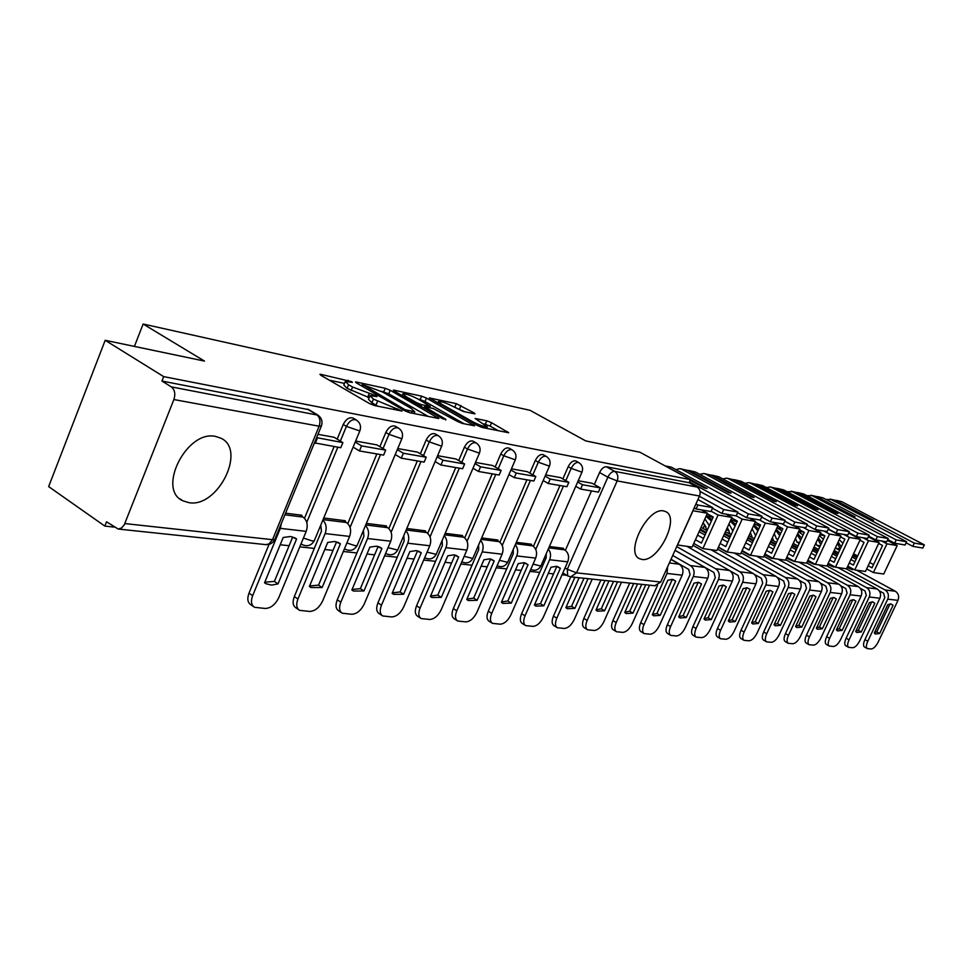 <?xml version="1.0" encoding="UTF-8"?>
<svg xmlns="http://www.w3.org/2000/svg" width="973" height="973" viewBox="0 0 973 973"><rect width="100%" height="100%" fill="white"/><g stroke="black" fill="none" stroke-linecap="round" stroke-linejoin="round"><path stroke-width="1.46" d="M351.679 381.671L320.908 374.362L319.935 374.289L320.932 375.323L369.302 403.454L374.617 405.571L402.056 411.056L373.45 399.112L370.02 395.658L376.989 396.595L376.235 395.841L352.591 387.035L348.614 384.736L345.318 381.404L352.396 382.401L351.679 381.671M663.647 510.947C647.787 506.872 624.666 552.7 639.504 558.684L641.937 559.426C657.979 562.698 680.395 517.879 665.775 511.652L663.647 510.947M215.556 436.427C186.84 429.628 156.544 489.577 182.9 500.815L189.005 502.676C217.891 507.955 246.777 449.781 220.883 438.178L215.556 436.427M474.289 413.768L475.019 413.817L473.887 412.783L456.288 403.649L429.336 397.933L477.378 425.529L482.255 427.488L508.697 432.754L491.572 422.72L486.816 420.81L475.104 418.475L487.291 426.867C484.274 426.892 479.288 425.128 472.355 421.564L441.474 404.099L438.543 401.375C441.62 401.375 446.571 403.138 453.406 406.641L463.27 411.433L474.289 413.768M124.848 523.571L272.525 539.687L319.12 426.21L173.887 399.55L124.203 524.946L121.503 528.023L118.195 529.044L106.543 521.796L104.853 526.101L48.65 486.597L105.193 340.295L204.512 361.092L143.128 324.021L530.03 410.314L585.673 440.891L639.991 452.263L690.441 479.653L163.683 376.624L161.944 381.039L171.309 386.877L318.037 415.191M105.193 340.295L163.683 376.624M390.209 390.27L385.223 388.276L356.41 382.036L355.498 381.975L356.532 383.009L404.476 410.63L409.645 412.698L438.859 418.524L390.209 390.27L388.738 393.797L381.27 391.268M394.162 390.209L421.601 396.145L426.454 398.091L474.629 425.809L462.43 423.45L457.468 421.455L433.167 408.465L424.556 406.787L445.902 419.387L442.63 418.718L394.369 391.17L393.311 390.149L394.162 390.209L393.883 390.866M565.374 550.304L591.487 490.939M594.321 484.493L599.575 472.55L607.882 477.196C609.876 473.255 612.151 471.309 614.681 471.37L697.082 487.072C700.074 489.151 700.876 492.143 699.514 496.035L660.752 582.036L654.744 585.722M104.853 526.101L114.084 527.086M280.188 544.771L289.115 545.719M299.781 546.862L314.315 548.407M324.775 549.514L333.021 550.402M343.323 551.496L356.896 552.944M366.979 554.014L374.617 554.829M384.566 555.887L397.264 557.237M407.006 558.271L414.084 559.025M423.693 560.059L435.588 561.324M445.014 562.321L451.569 563.026M460.861 564.012L472.014 565.204M481.136 566.177L487.23 566.821M496.23 567.782L506.69 568.889M515.532 569.837L521.187 570.433M529.908 571.37L539.735 572.416M548.31 573.328L553.564 573.888M562.029 574.788L566.651 575.274M690.441 479.653L689.066 482.705L697.082 487.072M173.887 399.55C175.639 393.943 174.787 389.711 171.309 386.877M301.508 516.067L301.849 515.24L285.576 513.185M334.019 437.254L317.964 434.335M344.953 521.528L345.281 520.725L323.717 518.001M376.904 444.892L355.631 441.049M386.099 526.697L386.427 525.919L366.371 523.389M417.514 452.129L397.738 448.553M425.152 531.611L425.481 530.844L406.799 528.497M456.033 459.001L437.631 455.668M462.248 536.269L462.564 535.539L445.172 533.338M492.618 465.52L475.481 462.418M497.544 540.708L497.86 539.991L481.635 537.947M527.402 471.71L511.433 468.828M531.161 544.941L531.465 544.235L516.335 542.326M560.533 477.621L545.634 474.933M533.423 546.364L559.986 485.515M562.856 478.935L568.208 466.675L571.187 468.354C573.547 463.829 576.101 461.932 578.838 462.625L575.858 460.971C573.121 460.253 570.567 462.163 568.208 466.675M499.903 542.229L526.94 479.811M529.835 473.109L535.296 460.509L538.312 462.211C540.745 457.578 543.396 455.632 546.267 456.386L543.25 454.683C540.368 453.929 537.716 455.875 535.296 460.509M464.729 537.899L492.241 473.839M495.172 466.991L500.742 454.026L503.795 455.778C506.288 450.998 509.037 449.015 512.066 449.818L509.013 448.091C505.984 447.276 503.223 449.258 500.742 454.026M427.743 533.35L455.753 467.551M458.721 460.57L464.401 447.215L467.49 449.003C470.044 444.089 472.927 442.058 476.113 442.922L476.308 443.043M388.823 528.582L417.344 460.922M420.348 453.795L426.15 440.039L429.263 441.864C431.903 436.804 434.895 434.736 438.264 435.661L438.507 435.807M347.799 523.559L376.855 453.941M379.884 446.668L385.807 432.486L388.969 434.347C391.669 429.129 394.807 427.025 398.358 428.011L398.65 428.193M304.5 518.281L334.104 446.571M337.169 439.151L343.214 424.496L346.412 426.405C349.198 421.017 352.469 418.864 356.24 419.935L356.592 420.154M143.128 324.021L134.408 346.412M592.107 483.253L578.205 480.735M563.221 548.967L563.513 548.286L549.392 546.498M473.206 441.256L473.024 441.158C469.825 440.295 466.955 442.314 464.401 447.215M435.357 433.982L435.138 433.861C431.769 432.924 428.765 434.992 426.15 440.039M395.464 426.32L395.196 426.162C391.632 425.165 388.507 427.281 385.807 432.486M353.357 418.232L353.041 418.049C349.271 416.979 345.999 419.132 343.214 424.496M689.066 482.705L606.361 466.76C603.832 466.699 601.557 468.621 599.575 472.55M161.944 381.039L308.855 409.694M345.074 381.988L343.822 385.053L347.106 388.397L348.614 384.736M369.193 397.641L347.106 388.397M369.776 396.242L368.499 399.331L371.917 402.81L373.45 399.112M377.962 406.252L371.917 402.81M344.491 383.411L329.215 380.139M428.363 416.505L388.738 393.797M362.795 384.736L404.938 409.621L414.79 411.92L411.226 408.429L382.596 391.997L362.795 384.736M416.31 403.698L416.712 402.737L405.802 396.51L402.931 393.761C406.179 393.773 411.311 395.585 418.317 399.185L420.166 399.587L421.601 396.145M464.218 423.814L425.006 401.533L420.166 399.587M416.712 402.737L421.686 404.732L430.285 406.422L418.317 399.185M498.383 430.759L490.124 426.113L484.055 423.936M464.559 411.701L453.54 406.726M290.623 536.5L283.192 537.485L264.547 582.791L266.152 583.812L271.649 585.101L278.023 583.897L296.583 538.969L290.623 536.5M314.461 442.849L340.781 447.726L342.897 442.606L316.602 437.631M342.897 442.606L333.897 437.169M315.252 443.323L317.393 438.118M269.034 544.381L249.015 593.153L252.664 595.658C250.62 601.29 251.253 605.17 254.537 607.298L265.325 608.478C270.92 608.137 275.408 604.513 278.801 597.604L306.191 531.367C308.186 525.201 307.152 520.446 303.089 517.089L299.818 514.985M252.664 595.658L280.321 528.351L281.379 523.389M292.739 536.926L274.386 581.428L264.79 582.207M253.479 606.568L250.9 604.78C247.616 602.652 246.984 598.772 249.015 593.153M274.386 581.428L278.023 583.897M294.527 537.631L296.583 538.969M338.118 542.375L340.392 543.846L334.785 541.462L327.719 542.435L309.39 586.488L310.995 587.522L309.39 586.488M353.114 447.118L359.463 450.949L383.605 455.109L385.697 450.134L361.567 445.889L355.206 442.07M385.697 450.134L376.782 444.819M359.463 450.949L361.567 445.889M320.762 525.128L321.455 531.197L294.333 596.571L297.945 599.015C295.914 604.525 296.473 608.307 299.599 610.351L309.755 611.445C315.057 611.105 319.375 607.578 322.683 600.852L349.623 536.427C351.581 530.431 350.548 525.797 346.522 522.525L343.274 520.47M297.945 599.015L325.14 533.569C327.013 528.084 326.247 523.583 322.854 520.069M340.392 543.846L322.148 587.534L310.995 587.522M336.597 541.815L318.536 585.126L309.609 585.953M298.675 609.718L295.999 607.894C292.861 605.851 292.314 602.068 294.333 596.571M318.536 585.126L322.148 587.534M376.6 546.157L369.886 547.118L351.861 589.979L353.454 591.049L363.963 590.976L381.89 548.456L376.6 546.157M395.233 454.549L401.29 458.161L424.167 462.102L426.21 457.249L403.357 453.236L397.288 449.635M426.21 457.249L417.405 452.068M401.29 458.161L403.357 453.236M363.391 530.504L363.914 536.208L337.242 599.806L340.818 602.19C338.811 607.59 339.297 611.275 342.277 613.233L351.849 614.267C356.884 613.927 361.032 610.472 364.279 603.929L390.757 541.219C392.678 535.393 391.645 530.869 387.668 527.682L384.444 525.663M340.818 602.19L367.551 538.519C369.363 533.326 368.67 528.996 365.471 525.542M378.144 546.449L360.375 588.629L352.068 589.492M341.462 612.698L338.701 610.837C335.721 608.879 335.235 605.194 337.242 599.806M360.375 588.629L363.963 590.976M379.434 546.887L381.89 548.456M416.249 550.609L409.864 551.569L392.143 593.299L393.724 594.369L403.625 594.248L421.248 552.834L416.249 550.609M435.138 461.579L440.927 464.997L462.625 468.731L464.632 464.012L442.958 460.205L437.157 456.799M464.632 464.012L455.923 458.94M440.927 464.997L442.958 460.205M403.795 535.612L404.16 540.939L377.925 602.871L381.477 605.206C379.482 610.497 379.908 614.085 382.742 615.97L391.778 616.931C396.583 616.59 400.572 613.233 403.746 606.848L429.786 545.768C431.671 540.088 430.638 535.685 426.697 532.572L423.523 530.601M381.477 605.206L407.76 543.202C409.511 538.276 408.879 534.128 405.863 530.735M417.563 550.852L400.085 591.961L392.326 592.849M382.036 615.508L379.215 613.635C376.369 611.737 375.943 608.149 377.925 602.871M400.085 591.961L403.625 594.248M418.645 551.192L421.248 552.834M453.917 554.841L447.811 555.79L430.382 596.449L431.951 597.531L441.304 597.349L458.636 556.994L453.917 554.841M472.987 468.244L478.534 471.479L499.149 475.031L501.119 470.433L480.528 466.809L474.982 463.586M501.119 470.433L492.52 465.459M478.534 471.479L480.528 466.809M442.131 540.465L442.374 545.439L416.578 605.79L420.081 608.064C418.098 613.245 418.463 616.748 421.175 618.56L429.725 619.473C434.299 619.132 438.142 615.848 441.243 609.633L466.858 550.086C468.706 544.552 467.685 540.258 463.78 537.218L460.643 535.296M420.081 608.064L445.938 547.653C447.629 542.97 447.045 538.969 444.187 535.649M454.999 555.024L437.801 595.111L430.565 596.035M420.555 618.159L417.685 616.286C414.972 614.462 414.595 610.959 416.578 605.79M437.801 595.111L441.304 597.349M455.923 555.303L458.636 556.994M489.723 558.855L483.897 559.791L466.76 599.453L468.305 600.536L477.147 600.305L494.199 560.947L489.723 558.855M508.964 474.569L514.267 477.634L533.873 481.015L535.807 476.527L516.237 473.085L510.922 470.032M535.807 476.527L527.305 471.662M514.267 477.634L516.237 473.085M478.57 545.075L478.692 549.721L453.321 608.551L456.787 610.776C454.829 615.86 455.133 619.278 457.724 621.029L465.824 621.881C470.178 621.54 473.887 618.341 476.928 612.272L502.117 554.196C503.941 548.796 502.919 544.612 499.064 541.633L495.962 539.747M456.787 610.776L482.219 551.886C483.849 547.434 483.313 543.579 480.613 540.319M490.611 559.013L473.681 598.115L466.931 599.052M457.176 620.677L454.269 618.804C451.679 617.052 451.363 613.635 453.321 608.551M473.681 598.115L477.147 600.305M491.401 559.232L494.199 560.947M523.815 562.686L518.244 563.61L501.387 602.299L502.907 603.394L511.275 603.126L528.059 564.705L523.815 562.686M543.177 480.577L548.261 483.496L566.931 486.707L568.84 482.34L550.195 479.057L545.099 476.15M568.84 482.34L560.436 477.573M548.261 483.496L550.195 479.057M513.233 549.465L513.258 553.795L488.3 611.19L491.73 613.367C489.784 618.354 490.051 621.686 492.52 623.377L500.207 624.18C504.367 623.851 507.942 620.713 510.922 614.79L535.697 558.113C537.497 552.846 536.476 548.76 532.669 545.841L529.592 543.992M491.73 613.367L516.736 555.911C518.329 551.655 517.843 547.945 515.276 544.758M524.52 562.795L507.857 600.986L501.545 601.934M492.046 623.073L489.103 621.2C486.622 619.509 486.354 616.177 488.3 611.19M507.857 600.986L511.275 603.126M525.213 562.978L528.059 564.705M556.313 566.335L550.986 567.259L534.396 605.024L535.892 606.118L543.834 605.802L560.339 568.293L556.313 566.335M575.761 486.305L580.638 489.078L598.431 492.143L600.317 487.874L582.535 484.749L577.658 481.988M600.317 487.874L592.022 483.204M580.638 489.078L582.535 484.749M546.254 553.649L546.194 557.675L521.637 613.708L525.031 615.836C523.109 620.725 523.328 623.985 525.688 625.615L532.985 626.369C536.962 626.04 540.416 622.975 543.335 617.186L567.721 561.847C569.485 556.702 568.475 552.7 564.705 549.854L561.676 548.042M525.031 615.836L549.636 559.743C551.18 555.68 550.73 552.105 548.298 548.991M556.848 566.42L540.441 603.71L534.542 604.671M525.262 625.347L522.306 623.486C519.935 621.856 519.716 618.597 521.637 613.708M540.441 603.71L543.834 605.802M557.456 566.554L560.339 568.293M699.514 496.035L617.174 480.917L576.539 572.854L570.786 576.855L553.455 616.104L556.811 618.183C554.902 622.988 555.072 626.174 557.334 627.743L564.279 628.461C568.086 628.132 571.431 625.14 574.289 619.485L592.204 579.117M556.811 618.183L574.885 577.293M579.105 577.731L565.885 607.626L567.356 608.709L574.897 608.368L588.057 578.68M583.982 578.254L571.552 606.313L566.031 607.286M556.97 627.512L554.002 625.663C551.727 624.082 551.545 620.896 553.455 616.104M571.552 606.313L574.897 608.368M600.9 580.042L583.849 618.402L587.157 620.433C585.272 625.14 585.405 628.266 587.57 629.786L594.187 630.468C597.836 630.139 601.059 627.208 603.88 621.674L621.504 582.219M587.157 620.433L604.951 580.467M608.989 580.893L595.975 610.095L597.422 611.19L604.598 610.813L617.551 581.793M613.525 581.368L601.29 608.806L596.121 609.779M587.242 629.58L584.274 627.743C582.097 626.223 581.963 623.109 583.849 618.402M601.29 608.806L604.598 610.813M629.701 583.082L612.905 620.592L616.189 622.586C614.316 627.208 614.413 630.261 616.493 631.732L622.793 632.377C626.284 632.049 629.422 629.178 632.182 623.766L649.538 585.174M616.189 622.586L633.691 583.508M637.558 583.909L624.751 612.467L626.162 613.549L632.997 613.148L645.744 584.773M641.766 584.359L629.726 611.19L624.885 612.163M616.201 631.562L613.221 629.738C611.141 628.266 611.044 625.213 612.905 620.592M629.726 611.19L632.997 613.148M672.379 579.373L667.855 580.249L652.287 614.741L653.674 615.812L660.193 615.386L675.688 581.112L672.379 579.373M694.163 507.906L696.121 508.976L710.971 511.543L712.735 507.651L697.896 505.036L695.938 503.965M712.735 507.651L697.945 499.538M696.121 508.976L697.896 505.036M657.541 585.345L640.721 622.684L643.968 624.642C642.107 629.19 642.18 632.17 644.162 633.593L650.183 634.201C653.54 633.885 656.568 631.076 659.28 625.773L682.17 575.189C683.824 570.494 682.839 566.821 679.251 564.194L670.944 559.426M643.968 624.642L667.052 573.425L667.563 566.943M672.355 579.373L656.957 613.464L652.433 614.437M643.907 633.447L640.939 631.635C638.945 630.212 638.872 627.232 640.721 622.684M656.957 613.464L660.193 615.386M672.781 579.434L675.688 581.112M698.359 582.292L694.004 583.155L678.68 616.918L680.03 617.977L686.257 617.539L701.509 583.982L698.359 582.292M671.029 559.256L688.677 569.387L690.076 574.617L667.381 624.702L670.579 626.612L693.311 576.49C694.953 571.832 693.98 568.196 690.392 565.593L672.732 555.474M712.467 508.247L721.93 513.428L736.16 515.885L737.899 512.078L723.669 509.572L699.405 496.291M737.899 512.078L700.086 491.462M721.93 513.428L723.669 509.572M677.463 544.977L692.131 547.069L707.444 513.221L692.898 510.716M707.444 513.221L701.387 509.888M677.549 545.026L692.995 510.764M670.579 626.612C668.743 631.076 668.779 633.995 670.689 635.381L676.43 635.965C679.665 635.637 682.608 632.888 685.26 627.707L707.809 578.181C709.426 573.571 708.453 569.983 704.902 567.405L675.031 550.365M698.225 582.268L683.058 615.654L678.813 616.614M670.458 635.247L667.502 633.459C665.581 632.085 665.544 629.154 667.381 624.702M683.058 615.654L686.257 617.539M698.626 582.328L701.509 583.982M723.267 585.089L719.083 585.941L703.99 618.998L705.303 620.056L711.251 619.594L726.284 586.743L723.267 585.089M665.508 465.97L671.309 467.149L665.508 465.97L707.091 488.543L704.574 488.057L690.173 480.236M675.055 550.304L713.902 572.465L715.289 577.597L692.934 626.624L696.096 628.497L718.488 579.422C720.093 574.861 719.132 571.297 715.593 568.743L676.721 546.619M707.213 513.72L713.209 517.016L701.399 543.08L695.452 539.735M703.503 538.446L697.544 535.101M737.583 512.747L746.656 517.697L760.314 520.044L762.017 516.31L748.383 513.914L689.443 481.866M762.017 516.31L671.309 467.149M746.656 517.697L748.383 513.914M693.773 543.445L702.883 548.59L716.882 550.548L731.951 517.405L718.086 515.045L711.129 511.214M731.951 517.405L725.967 514.121M702.883 548.59L718.086 515.045M696.096 628.497C694.272 632.888 694.284 635.758 696.121 637.096L701.618 637.643C704.72 637.327 707.578 634.627 710.193 629.543L732.389 581.051C733.983 576.539 733.022 573.012 729.507 570.482L686.902 546.34M678.57 545.172L681.124 545.525M723.024 585.065L708.089 617.746L704.124 618.706M695.914 636.974L692.971 635.211C691.122 633.873 691.11 631.015 692.934 626.624M708.089 617.746L711.251 619.594M723.413 585.101L726.284 586.743M747.179 587.765L743.141 588.616L728.266 621.005L729.555 622.051L735.247 621.577L750.049 589.383L747.179 587.765L750.049 589.383M680.565 468.779L687.485 470.421L728.643 492.654L731.064 493.116L689.954 470.92L687.108 470.239M761.677 517.064L770.385 521.783L783.484 524.046L785.175 520.385L695.537 472.051L688.689 470.421M730.212 570.944L738.106 575.42L739.48 580.443L717.454 628.473L720.579 630.322L742.642 582.243C744.223 577.767 743.263 574.277 739.772 571.771L692.934 545.294M699.903 529.896L705.863 533.228M731.696 517.977L737.352 521.078L725.724 546.607L720.105 543.469M705.048 535.041L699.076 531.708M727.743 542.192L722.112 539.054M707.03 530.65L701.059 527.317M706.228 532.438L700.256 529.105M785.175 520.385L772.076 518.086L681.83 469.278L679.932 468.645L675.809 469.582M770.385 521.783L772.076 518.086M718.451 547.094L727.196 552.007L740.635 553.892L755.486 521.419L742.18 519.144L736.172 515.86M755.486 521.419L749.575 518.195M727.196 552.007L742.18 519.144M720.579 630.322C718.779 634.627 718.767 637.437 720.531 638.738L725.785 639.261C728.777 638.945 731.55 636.293 734.116 631.319L755.985 583.8C757.553 579.385 756.605 575.931 753.138 573.45L711.032 549.733M703.017 548.602L705.474 548.954M746.838 587.741L732.134 619.765L728.412 620.713M720.348 638.629L717.417 636.889C715.641 635.588 715.654 632.791 717.454 628.473M732.134 619.765L735.247 621.577M770.142 590.343L766.25 591.183L751.606 622.927L752.847 623.973L758.308 623.474L772.89 591.925L770.142 590.343M712.066 519.533L706.24 515.885M705.972 516.456L711.421 520.969M709.305 525.627L704.89 518.864M704.391 473.608L711.081 475.213L751.776 497.069L754.099 497.519L713.452 475.688L710.691 475.006M784.797 521.2L793.153 525.712L805.753 527.877L807.408 524.301L718.828 476.77L712.2 475.201M703.224 522.55L707.164 530.346M754.294 574.289L761.348 578.254L762.71 583.18L741.025 630.249L744.114 632.061L765.836 584.943C767.393 580.565 766.444 577.147 762.99 574.678L717.527 549.137M713.039 517.393L706.362 515.593M724.374 534.08L730.005 537.218M755.194 522.063L760.558 524.982L749.101 550L743.773 547.045M729.215 538.945L723.584 535.807M751.034 545.78L745.695 542.825M731.124 534.749L725.481 531.623M730.358 536.464L724.715 533.326M807.408 524.301L794.832 522.087L705.644 474.106L703.771 473.486L699.769 474.338M793.153 525.712L794.832 522.087M742.144 550.596L750.56 555.291L763.477 557.103L778.108 525.274L765.313 523.097L759.439 519.898M778.108 525.274L772.27 522.1M750.56 555.291L765.313 523.097M744.114 632.061C742.326 636.306 742.277 639.054 743.98 640.319L749.015 640.806C751.886 640.502 754.598 637.899 757.116 633.022L778.668 586.439C780.212 582.109 779.264 578.728 775.834 576.284L734.226 552.992M718.342 547.325L726.722 552.019L728.874 552.238M769.716 590.319L755.23 621.698L751.74 622.635M743.822 640.222L740.903 638.507C739.2 637.242 739.237 634.493 741.025 630.249M755.23 621.698L758.308 623.474M770.093 590.343L772.89 591.925M792.217 592.825L788.458 593.652L774.034 624.775L775.25 625.809L780.48 625.311L794.844 594.369L792.217 592.825M736.962 521.929L730.905 519.704M735.843 524.398L730.589 520.409M702.786 528.278L705.084 525.14M730.249 521.163L735.138 525.955M732.851 530.978L728.984 523.924M727.317 478.266L733.788 479.811L774.022 501.314L776.247 501.74L736.075 480.273L733.362 479.604M807.006 525.165L815.046 529.482L827.147 531.562L828.789 528.059L741.244 481.319L734.834 479.786M727.293 527.646L730.2 534.238M777.269 577.39L783.691 580.978L785.041 585.807L763.671 631.964L766.724 633.739L788.13 587.546C789.662 583.253 788.726 579.896 785.308 577.476L741.134 552.798M747.872 538.081L753.199 541.024M777.78 525.979L782.851 528.728L771.565 553.26L766.529 550.475M752.445 542.691L747.118 539.735M773.413 549.222L768.378 546.449M754.282 538.677L748.942 535.734M753.54 540.307L748.201 537.364M828.789 528.059L816.688 525.931L728.558 478.752L726.709 478.132L722.83 478.923M786.829 557.188L794.613 561.482L806.568 563.16L820.786 532.547L815.082 529.482L816.688 525.931M764.924 553.953L773.012 558.441L785.442 560.193L799.855 528.984L787.546 526.88L781.745 523.742M799.855 528.984L794.09 525.87M773.012 558.441L787.546 526.88M766.724 633.739C764.948 637.911 764.887 640.599 766.517 641.827L771.346 642.302C774.119 641.998 776.746 639.443 779.227 634.664L800.463 588.981C801.983 584.737 801.047 581.416 797.665 579.02L756.532 556.13M741.925 551.071L749.332 555.194L751.387 555.401M791.706 592.8L777.427 623.547L774.167 624.471M766.383 641.742L763.477 640.052C761.835 638.823 761.908 636.123 763.671 631.964M777.427 623.547L780.48 625.311M792.095 592.812L794.844 594.369M813.452 595.208L809.828 596.035L795.61 626.551L796.79 627.573L801.813 627.062L815.982 596.717L813.452 595.208M759.913 526.393L754.428 523.754M758.648 529.142L753.905 524.885M726.296 529.835L727.816 528.424M753.491 525.785L757.882 530.82M755.693 535.6L752.093 528.862M737.352 521.078L735.612 521.2M749.392 482.742L755.656 484.238L795.415 505.401L797.568 505.814L757.858 484.688L755.206 484.031M828.351 528.971L836.087 533.107L847.738 535.114L849.344 531.672L762.832 485.697L756.629 484.201M750.341 532.669L752.263 537.57M799.295 580.322L805.182 583.605L806.52 588.337L785.454 633.605L788.471 635.345L809.572 590.039C811.081 585.831 810.156 582.535 806.775 580.163L763.841 556.313M770.458 541.912L775.505 544.685M799.502 529.75L804.306 532.34L793.177 556.386L788.41 553.759M774.776 546.267L769.728 543.493M794.965 552.542L790.185 549.915M776.539 542.435L771.492 539.674M775.822 544.004L770.774 541.231M849.344 531.672L837.717 529.628L750.609 483.216L748.784 482.62L745.038 483.338M836.087 533.107L837.717 529.628M820.786 532.547L808.94 530.528L803.199 527.439M794.613 561.482L808.94 530.528M788.471 635.345C786.719 639.456 786.634 642.095 788.215 643.287L792.849 643.737C795.525 643.433 798.079 640.927 800.511 636.233L821.443 591.426C822.939 587.266 822.015 584.007 818.67 581.647L778.023 559.147M764.596 554.659L771.078 558.259L773.061 558.453M812.869 595.184L798.809 625.347L795.744 626.247M788.081 643.214L785.199 641.548C783.63 640.356 783.703 637.704 785.454 633.605M798.809 625.347L801.813 627.062M813.258 595.196L815.982 596.717M833.91 597.507L830.407 598.322L816.383 628.266L817.539 629.276L822.355 628.753L836.318 598.979L833.91 597.507M781.927 530.747L776.94 527.804M780.541 533.751L776.259 529.288M775.785 530.321L779.714 535.564M778.059 539.139L776.478 538.884L774.24 533.678M760.059 524.715L757.201 524.788M770.652 487.047L776.722 488.507L816.031 509.341L818.111 509.73L778.838 488.933L776.259 488.288M848.894 532.632L856.349 536.597L867.563 538.531L869.144 535.162L783.642 489.906L777.634 488.47M772.428 537.619L773.523 540.781M751.752 535.819L751.643 537.23M820.446 583.119L825.87 586.123L827.196 590.769L806.435 635.187L809.414 636.901L830.212 592.448C831.696 588.312 830.784 585.089 827.451 582.754L785.673 559.682M792.18 545.585L796.972 548.2M820.409 533.362L824.958 535.807L813.987 559.402L809.463 556.933M796.267 549.709L791.487 547.094M777.841 539.626L776.478 538.884M815.702 555.717L811.178 553.248M797.969 546.048L793.177 543.433M797.276 547.531L792.484 544.929M869.144 535.162L857.943 533.192L771.869 487.522L770.057 486.926L766.42 487.595M856.349 536.597L857.943 533.192M807.906 560.29L815.41 564.401L826.928 566.018L840.94 535.989L829.531 534.043L823.863 531.003M840.94 535.989L828.254 529.203M815.41 564.401L829.531 534.043M809.414 636.901C807.687 640.939 807.578 643.53 809.086 644.698L813.55 645.123C816.128 644.819 818.621 642.362 821.017 637.753L841.645 593.785C843.117 589.699 842.204 586.5 838.896 584.189L798.724 562.053M786.403 558.088L794.138 561.494L786.719 557.407M833.241 597.483L819.388 627.062L816.529 627.95M809.086 644.698L806.118 642.983C804.598 641.815 804.707 639.225 806.435 635.187M819.388 627.062L822.355 628.753M833.642 597.483L836.318 598.979M853.601 599.721L850.22 600.523L836.391 629.908L837.522 630.918L842.156 630.382L855.924 601.156L853.601 599.721M803.066 535.016L798.553 531.805M801.57 538.264L797.726 533.593M797.191 534.749L800.67 540.185M799.587 542.545L796.96 542.119L795.5 538.397M782.122 528.339L777.999 528.242M791.146 491.207L797.033 492.63L835.904 513.136L837.899 513.513L799.076 493.043L796.546 492.399M868.67 536.159L875.846 539.966L886.658 541.827L888.227 538.507L803.71 493.98L797.884 492.581M793.603 542.508L794.004 543.883M772.708 538.288L772.27 540.1M840.794 585.795L845.805 588.556L847.118 593.116L826.649 636.707L829.592 638.385L850.098 594.771C851.557 590.708 850.645 587.534 847.349 585.247L806.69 562.905M813.1 549.1L817.636 551.557M840.538 536.853L844.856 539.151L834.043 562.309L829.75 559.974M816.955 553.017L812.431 550.548M799.21 543.348L796.96 542.119M835.685 558.782L831.392 556.459M818.597 549.502L814.06 547.045M817.928 550.937L813.392 548.468M888.227 538.507L877.427 536.61L792.35 491.681L787.035 491.706M875.846 539.966L877.427 536.61M828.218 563.27L835.442 567.223L846.559 568.779L860.363 539.297L849.368 537.424L843.761 534.432M860.363 539.297L848.687 533.082M835.442 567.223L849.368 537.424M829.592 638.385C827.877 642.362 827.743 644.917 829.215 646.048L833.496 646.461C835.977 646.157 838.41 643.749 840.769 639.212L861.117 596.048C862.565 592.034 861.652 588.896 858.381 586.622L818.67 564.863M807.395 561.385L814.267 564.328L807.699 560.728M852.871 599.709L839.213 628.728L836.549 629.592M829.215 646.048L826.272 644.357C824.812 643.238 824.934 640.684 826.649 636.707M839.213 628.728L842.156 630.382M853.285 599.696L855.924 601.156M872.599 601.849L869.315 602.64L855.693 631.501L856.787 632.499L861.251 631.964L874.824 603.26L872.599 601.849M823.389 539.176L819.29 535.77M821.771 542.654L818.329 537.826M817.746 539.091L820.823 544.698M820.3 545.817L816.712 545.245L815.921 543.019M803.722 532.024L798.675 531.538M810.923 495.221L816.639 496.595L855.06 516.797L816.128 496.364M887.729 539.553L894.649 543.202L905.072 545.002L906.605 541.742L823.073 497.908L817.429 496.534M860.387 588.361L865.009 590.891L866.311 595.379L846.133 638.179L849.04 639.833L869.254 596.996C870.701 593.019 869.801 589.906 866.542 587.643L826.953 565.994M833.253 552.469L837.583 554.732M859.95 540.197L864.036 542.375L853.37 565.118L849.307 562.917M836.902 556.191L832.608 553.868M819.789 546.923L816.712 545.245M854.951 561.737L850.889 559.536M838.471 552.822L834.177 550.499M837.826 554.196L833.533 551.873M906.605 541.742L896.206 539.918L812.114 495.683L806.921 495.671M894.649 543.202L896.206 539.918M847.787 566.152L854.768 569.935L865.484 571.443L879.106 542.484L868.5 540.684L862.954 537.741M879.106 542.484L868.378 536.804M854.768 569.935L868.5 540.684M849.04 639.833C847.337 643.749 847.191 646.254 848.602 647.349L852.725 647.738C855.133 647.446 857.505 645.075 859.828 640.623L879.884 598.237C881.319 594.296 880.419 591.207 877.184 588.981L837.935 567.575M827.622 564.535L833.679 567.052L827.926 563.902M871.796 601.849L858.344 630.322L855.851 631.173M848.602 647.349L845.707 645.695C844.296 644.6 844.43 642.095 846.133 638.179M858.344 630.322L861.251 631.964M872.234 601.825L874.824 603.26M890.927 603.905L887.753 604.695L874.313 633.034L875.372 634.019L879.677 633.484L893.056 605.279L890.927 603.905M842.946 543.238L839.225 539.674M841.219 546.948L838.154 541.961M837.522 543.323L840.137 548.954L835.783 548.273L835.552 547.544M824.922 535.892L819.753 534.773M830.018 499.088L835.552 500.426L873.547 520.324L835.041 500.195M906.106 542.825L912.771 546.327L922.83 548.054L924.35 544.868L841.779 501.691L836.294 500.365M879.251 590.818L883.545 593.153L884.834 597.568L864.924 639.589L867.807 641.219L887.741 599.161C889.164 595.245 888.264 592.18 885.053 589.966L845.987 568.706M852.676 555.717L856.86 557.675M878.655 543.433L882.535 545.488L872.015 567.818L868.159 565.739M856.118 559.244L852.056 557.043M839.626 550.341L835.783 548.273M873.547 564.571L869.692 562.491M857.639 556.009L853.564 553.819M857.018 557.322L852.944 555.133M924.35 544.868L914.304 543.104L831.185 499.55L826.126 499.502M912.771 546.327L914.304 543.104M866.663 568.913L873.401 572.562L883.739 574.009L897.179 545.573L886.938 543.822L881.465 540.927M897.179 545.573L887.34 540.38M873.401 572.562L886.938 543.822M867.807 641.219C866.116 645.075 865.958 647.532 867.32 648.602L871.285 648.979C873.62 648.687 875.931 646.352 878.218 641.985L897.994 600.353C899.405 596.485 898.517 593.445 895.318 591.243L856.52 570.178M847.118 567.563L852.421 569.679L847.41 566.955M890.064 603.917L876.795 631.878L874.472 632.693M867.32 648.602L864.45 646.984C863.087 645.914 863.246 643.445 864.924 639.589M876.795 631.878L879.677 633.484M890.514 603.892L893.056 605.279M347.592 381.465L348.091 380.236M397.093 410.144L397.641 408.83M372.087 395.67L372.623 394.393M472.963 558.064L472.793 558.466C470.154 562.783 466.554 563.914 461.968 561.883L461.822 561.798M436.378 553.941L436.184 554.379C433.471 558.818 429.762 559.986 425.055 557.882L424.714 557.663M397.872 549.587L397.665 550.073C394.88 554.659 391.061 555.863 386.208 553.673L385.661 553.296M357.31 545.002L357.091 545.549C354.208 550.268 350.28 551.496 345.281 549.234L344.503 548.663M314.522 540.161L314.279 540.769C311.311 545.646 307.249 546.911 302.092 544.552L301.071 543.737M565.045 567.916L567.295 569.266L607.882 477.196L617.174 480.917C618.597 476.758 617.77 473.571 614.681 471.37L606.361 466.76M655.218 585.782L570.786 576.855L567.697 575.907L567.295 569.266L576.539 572.854L660.752 582.036M535.758 549.453L563.428 486.111M565.824 480.626L571.187 468.354L581.951 472.185C583.386 468.171 582.341 464.985 578.838 462.625M502.238 545.452L530.431 480.419M532.851 474.836L538.312 462.211L549.453 466.152C550.9 462.053 549.842 458.794 546.267 456.386M467.052 541.268L495.768 474.447M498.212 468.755L503.795 455.778L515.313 459.815C516.809 455.632 515.714 452.299 512.066 449.818M430.054 536.877L459.329 468.159M461.798 462.357L467.49 449.003L479.434 453.163C480.954 448.869 479.835 445.464 476.113 442.922L473.024 441.158M391.122 532.28L420.968 461.555M423.462 455.632L429.263 441.864L441.657 446.157C443.202 441.766 442.07 438.264 438.264 435.661L435.138 433.861M350.073 527.451L380.516 454.573M383.034 448.541L388.969 434.347L401.849 438.762C403.418 434.274 402.263 430.686 398.358 428.011L395.196 426.162M306.75 522.392L337.813 447.215M340.355 441.061L346.412 426.405L359.815 430.954C361.421 426.356 360.229 422.683 356.24 419.935L353.041 418.049M360.01 430.492L314.279 540.769L312.211 540.939L303.418 538.057M402.019 438.349L357.091 545.549L355.181 545.707L346.875 542.995M441.815 445.78L397.665 550.073L388.032 547.665M479.58 452.822L436.184 554.379L427.086 552.092M515.447 459.524L472.793 558.466L464.182 556.301M549.563 465.885L507.626 562.358L499.477 560.29M507.784 561.993L507.626 562.358C505.084 566.529 501.582 567.648 497.13 565.702M582.061 471.941L540.83 566.055L533.095 564.097M540.964 565.727L540.83 566.055C538.41 570.056 535.053 571.175 530.759 569.424M307.407 409.098L316.529 414.547C319.91 417.186 320.774 421.078 319.12 426.21L321.491 425.748M118.195 529.044L266.103 544.661C270.056 544.734 272.939 543.007 274.763 539.492L272.525 539.687L268.803 544.053L265.556 544.612M308.477 409.463L317.599 414.924C321.698 417.758 322.927 421.54 321.272 426.259L275.043 538.811M351.071 390.708L352.591 387.035M367.66 397.325L369.181 393.676M375.967 405.157L377.5 401.46M393.664 409.451L394.211 408.137M320.604 375.128L320.908 374.362M437.327 418.329L437.716 417.429M356.118 382.754L356.41 382.036M383.763 391.803L385.223 388.276M362.467 386.427L362.893 385.417M404.5 410.655L404.938 409.621M408.052 412.236L408.538 411.068M411.543 413.087L412.078 411.786M425.006 401.533L426.454 398.091M473.085 425.615L473.462 424.727M425.262 408.806L425.663 407.845M445.646 420.008L445.902 419.387M405.4 397.471L405.802 396.51M420.993 406.373L421.686 404.732M428.984 407.59L429.494 406.373M441.097 404.987L441.474 404.099M471.978 422.464L472.355 421.564M485.369 424.204L486.816 420.81M490.124 426.113L491.572 422.72M507.14 432.547L507.517 431.684M429.859 398.602L430.127 397.981M454.877 407.006L456.288 403.649M459.584 408.903L461.007 405.546M473.535 413.61L473.887 412.783M303.089 517.089L284.907 514.814M306.191 531.367L280.321 528.351M346.522 522.525L323.06 519.594M349.623 536.427L325.14 533.569M387.668 527.682L365.726 524.934M390.757 541.219L367.551 538.519M426.697 532.572L406.167 529.993M429.786 545.768L407.76 543.202M463.78 537.218L444.552 534.797M466.858 550.086L445.938 547.653M499.064 541.633L481.027 539.37M502.117 554.196L482.219 551.886M532.669 545.841L515.726 543.712M535.697 558.113L516.736 555.911M564.705 549.854L548.796 547.86M567.721 561.847L549.636 559.743M679.251 564.194L669.363 562.953M682.17 575.189L667.052 573.425M704.902 567.405L690.392 565.593M707.809 578.181L693.311 576.49M729.507 570.482L715.593 568.743M732.389 581.051L718.488 579.422M695.537 472.051L689.954 470.92M687.485 470.421L681.83 469.278M753.138 573.45L739.772 571.771M755.985 583.8L742.642 582.243M718.828 476.77L713.452 475.688M711.081 475.213L705.644 474.106M775.834 576.284L762.99 574.678M778.668 586.439L765.836 584.943M705.753 526.393L704.051 526.125M741.244 481.319L736.075 480.273M705.924 526.758L703.771 526.417M733.788 479.811L728.558 478.752M797.665 579.02L785.308 577.476M800.463 588.981L788.13 587.546M728.716 530.054L726.442 529.689M762.832 485.697L757.858 484.688M728.886 530.407L726.235 529.981M755.656 484.238L750.609 483.216M818.67 581.647L806.775 580.163M821.443 591.426L809.572 590.039M750.828 533.581L749.988 533.447M783.642 489.906L778.838 488.933M750.998 533.922L749.855 533.739M776.722 488.507L771.869 487.522M838.896 584.189L827.451 582.754M841.645 593.785L830.212 592.448M803.71 493.98L799.076 493.043M797.033 492.63L792.35 491.681M858.381 586.622L847.349 585.247M861.117 596.048L850.098 594.771M823.073 497.908L818.609 496.996M816.639 496.595L812.114 495.683M877.184 588.981L866.542 587.643M879.884 598.237L869.254 596.996M841.779 501.691L837.461 500.815M835.552 500.426L831.185 499.55M895.318 591.243L885.053 589.966M897.994 600.353L887.741 599.161M179.823 498.76L182.9 500.815M562.82 572.975L567.49 575.785M361.64 385.953L362.114 384.809M414.084 413.598L414.79 411.92M424.009 408.088L424.483 406.945M402.153 395.61L402.761 394.174M429.738 407.748L430.285 406.422M437.801 403.126L438.385 401.752M486.646 428.375L487.291 426.867M264.571 582.742L266.152 583.812M351.898 590.015L353.454 591.049M392.362 593.494L393.724 594.369M430.771 596.777L431.951 597.531M467.271 599.879L468.305 600.536M501.995 602.822L502.907 603.394M535.089 605.62L535.892 606.118M566.651 608.271L567.356 608.709M596.802 610.813L597.422 611.19M824.289 535.454L822.428 535.138"/></g></svg>
